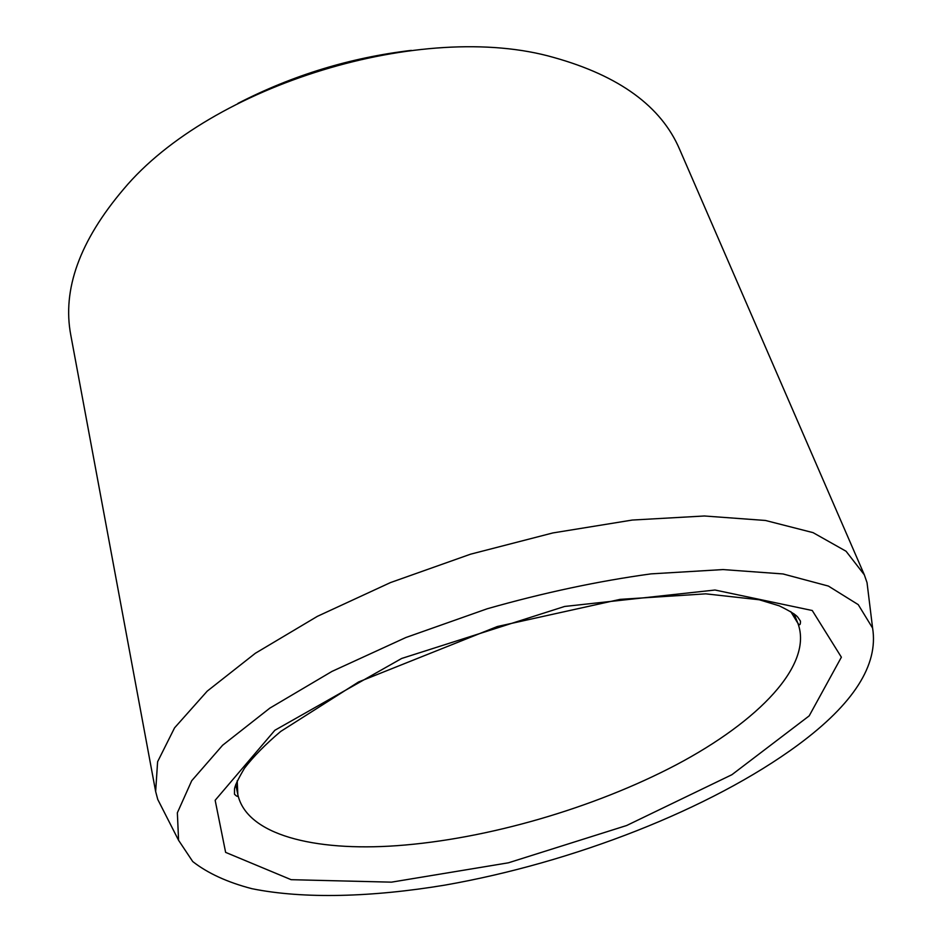 <?xml version="1.0" encoding="UTF-8"?>
<svg xmlns="http://www.w3.org/2000/svg" width="943" height="943" viewBox="0 0 943 943"><rect width="100%" height="100%" fill="white"/><g stroke="black" fill="none" stroke-linecap="round" stroke-linejoin="round"><path stroke-width="1.41" d="M798.014 744.946C710.515 809.4 572.59 862.727 444.943 885.112C372.237 897.17 303.952 899.209 251.922 888.695C227.487 882.33 207.755 873.289 192.737 861.56L178.581 840.296L177.355 812.807L191.712 780.733L222.595 745.265L269.851 708.122L331.96 671.416L405.879 637.515L487.236 608.765C543.545 592.746 598.133 581.124 651.012 573.874L723.022 569.572L782.973 573.945L828.402 586.074L858.248 604.64L872.605 628.109C878.558 664.886 853.698 703.832 798.014 744.946M237.919 103.4C292.53 75.275 350.336 57.606 411.337 50.38M164.447 812.56L157.764 799.464L155.642 791.495L70.831 335.319C62.073 289.607 79.695 240.854 123.686 189.06C210.937 84.811 423.313 19.874 553.942 57.523C619.374 75.853 661.243 106.418 679.561 149.206L864.33 574.817L867.03 582.621L868.821 597.214M155.642 791.495L157.611 761.732L174.561 727.855L207.224 691.136L255.341 653.275L317.378 616.345L390.461 582.585L470.557 554.189L552.834 532.948L632.305 520.053L704.386 515.986L765.445 520.465L813.066 532.642L846.06 551.242L864.33 574.817M391.498 882.153L508.454 862.798L626.647 825.514L731.933 774.686L809.188 715.867L841.38 657.2L812.253 610.51L715.006 590.023L564.645 606.455L401.671 658.462L274.873 730.259L215.157 800.289L225.625 852.378L291.139 879.689L391.498 882.153M237.2 780.78L237.825 794.501C246.477 834.791 314.019 851.635 396.885 845.682C487.26 839.152 593.854 808.151 676.473 764.702C758.349 721.36 813.467 665.027 797.884 623.276L790.729 611.547M794.053 613.846L797.884 623.276C799.664 625.751 800.524 625.032 800.477 621.142L797.778 617.17C795.845 614.718 789.668 610.934 779.248 605.83L759.256 599.772L705.788 593.842L620.093 599.371L497.279 626.541L358.599 681.954L280.708 731.438C265.502 744.298 253.431 756.557 244.508 768.191C237.978 779.224 234.654 786.262 234.512 789.279L234.477 794.195C237.235 796.988 238.343 797.094 237.825 794.501L235.726 784.541M872.605 628.109L867.03 582.621M178.581 840.296L157.764 799.464"/></g></svg>
